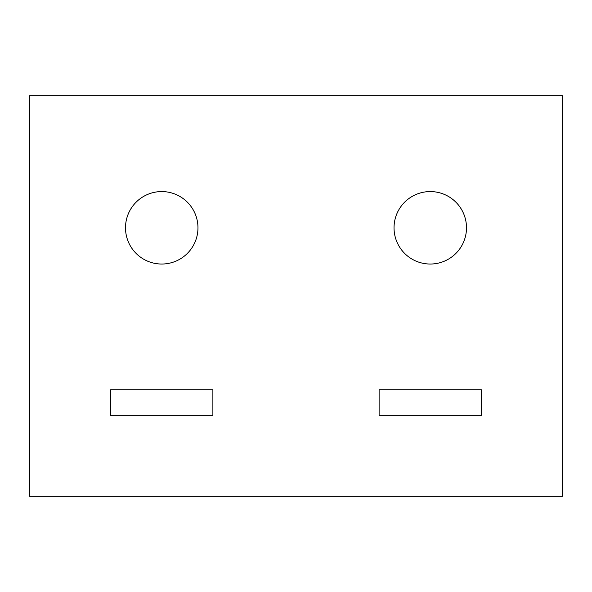 <?xml version="1.0" encoding="UTF-8"?>
<svg xmlns="http://www.w3.org/2000/svg" width="592" height="592" viewBox="0 0 592 592"><rect width="100%" height="100%" fill="white"/><g stroke="black" fill="none" stroke-linecap="round" stroke-linejoin="round"><path stroke-width="0.89" d="M29.6 496.333L562.4 496.333L562.4 95.667L562.4 496.333L29.6 496.333L29.6 95.667L29.6 496.333M29.6 95.667L562.4 95.667L29.6 95.667M394.035 227.802A36.23 36.23 0 0 0 430.266 264.032A36.23 36.23 0 0 0 466.496 227.802A36.23 36.23 0 0 0 430.266 191.571A36.23 36.23 0 0 0 394.035 227.802A36.23 36.23 0 0 1 430.266 191.571A36.23 36.23 0 0 1 466.496 227.802A36.23 36.23 0 0 1 430.266 264.032A36.23 36.23 0 0 1 394.035 227.802M125.504 227.802A36.23 36.23 0 0 0 161.734 264.032A36.23 36.23 0 0 0 197.965 227.802A36.23 36.23 0 0 0 161.734 191.571A36.23 36.23 0 0 0 125.504 227.802A36.23 36.23 0 0 1 161.734 191.571A36.23 36.23 0 0 1 197.965 227.802A36.23 36.23 0 0 1 161.734 264.032A36.23 36.23 0 0 1 125.504 227.802M379.117 389.773L379.117 415.347L481.414 415.347L481.414 389.773L379.117 389.773L481.414 389.773L481.414 415.347L379.117 415.347L379.117 389.773M110.586 389.773L110.586 415.347L212.883 415.347L212.883 389.773L110.586 389.773L212.883 389.773L212.883 415.347L110.586 415.347L110.586 389.773"/></g></svg>
